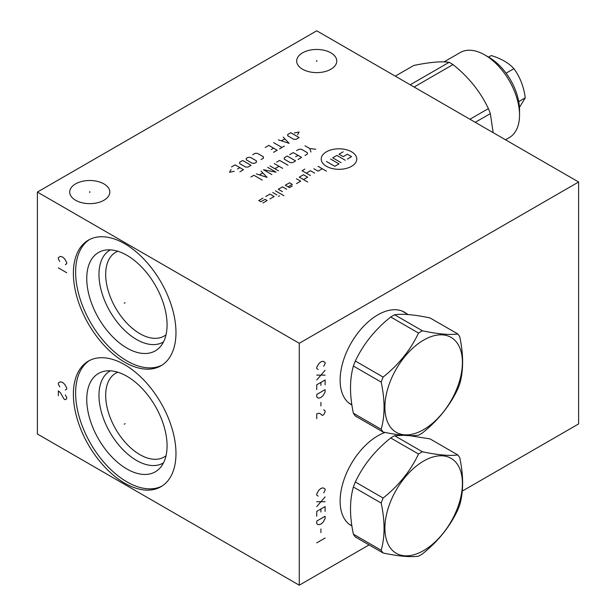 <?xml version="1.0" encoding="UTF-8"?>
<svg xmlns="http://www.w3.org/2000/svg" width="616" height="616" viewBox="0 0 616 616"><rect width="100%" height="100%" fill="white"/><g stroke="black" fill="none" stroke-linecap="round" stroke-linejoin="round"><path stroke-width="0.92" d="M462.246 491.106L578.617 423.923L578.617 181.997L316.732 30.8L37.383 192.076L37.383 434.003L299.268 585.2L369.076 544.898M299.268 585.2L299.268 343.281L578.617 181.997M351.913 525.948A53.33 30.792 -60 0 1 351.174 525.548A53.33 30.792 -60 0 1 340.124 501.131A53.33 30.792 -60 0 1 385.077 432.44M351.913 404.989A53.33 30.792 -60 0 1 351.174 404.589A53.33 30.792 -60 0 1 340.124 380.172A53.33 30.792 -60 0 1 363.401 326.503A53.33 30.792 -60 0 1 404.504 312.212A53.33 30.792 -60 0 1 406.699 313.706M37.383 192.076L299.268 343.281M175.976 453.538A72.542 41.88 60 0 1 160.953 486.74A72.542 41.88 60 0 1 105.051 467.305A72.542 41.88 60 0 1 73.381 394.302A72.542 41.88 60 0 1 88.411 361.099A72.542 41.88 60 0 1 144.306 380.534A72.542 41.88 60 0 1 175.976 453.538M175.976 332.571A72.542 41.88 60 0 1 160.953 365.781A72.542 41.88 60 0 1 105.051 346.346A72.542 41.88 60 0 1 73.381 273.342A72.542 41.88 60 0 1 88.411 240.132A72.542 41.88 60 0 1 144.306 259.567A72.542 41.88 60 0 1 175.976 332.571M330.908 52.853A20.051 11.573 180 0 1 336.775 61.038A20.051 11.573 180 0 1 324.401 71.733A20.051 11.573 180 0 1 302.556 69.223A20.051 11.573 180 0 1 296.681 61.038A20.051 11.573 180 0 1 309.055 50.343A20.051 11.573 180 0 1 330.908 52.853M103.935 183.891A20.051 11.573 180 0 1 109.81 192.076A20.051 11.573 180 0 1 97.436 202.772A20.051 11.573 180 0 1 75.583 200.262A20.051 11.573 180 0 1 69.708 192.076A20.051 11.573 180 0 1 82.09 181.381A20.051 11.573 180 0 1 103.935 183.891M351.397 525.448A53.33 30.792 -60 0 1 350.111 524.886M166.02 455.74A48.395 27.943 60 0 1 164.102 457.041A48.395 27.943 60 0 1 126.811 444.074A48.395 27.943 60 0 1 105.683 395.372A48.395 27.943 -120 0 1 115.708 373.219A48.395 27.943 -120 0 1 117.795 372.21M110.372 370.832A53.138 30.677 -120 0 0 98.976 395.372A53.138 30.677 60 0 0 122.43 449.118A53.138 30.677 60 0 0 163.502 462.855M167.067 445.815A56.788 32.787 60 0 1 160.175 467.813A56.788 32.787 60 0 1 115.146 460.167A56.788 32.787 60 0 1 86.756 399.445A56.788 32.787 -120 0 1 104.412 371.232A56.788 32.787 -120 0 1 145.746 392.546A56.788 32.787 -120 0 1 167.067 445.815M89.543 360.483A72.542 41.88 -120 0 0 75.622 393.016A72.542 41.88 60 0 0 106.553 465.242A72.542 41.88 60 0 0 162.047 486.07M166.02 334.781A48.395 27.943 60 0 1 164.102 336.082A48.395 27.943 60 0 1 126.811 323.115A48.395 27.943 60 0 1 105.683 274.413A48.395 27.943 -120 0 1 115.708 252.26A48.395 27.943 -120 0 1 117.795 251.243M110.372 249.865A53.138 30.677 -120 0 0 98.976 274.413A53.138 30.677 60 0 0 122.43 328.151A53.138 30.677 60 0 0 163.502 341.895M167.067 324.855A56.788 32.787 60 0 1 160.175 346.854A56.788 32.787 60 0 1 115.146 339.208A56.788 32.787 60 0 1 86.756 278.486A56.788 32.787 -120 0 1 104.412 250.273A56.788 32.787 -120 0 1 145.746 271.587A56.788 32.787 -120 0 1 167.067 324.855M89.543 239.524A72.542 41.88 -120 0 0 75.622 272.056A72.542 41.88 60 0 0 106.553 344.282A72.542 41.88 60 0 0 162.047 365.111M404.535 312.458A53.33 30.792 120 0 0 403.395 311.627M351.397 404.489A53.33 30.792 -60 0 1 350.111 403.927M383.129 553.014L355.34 536.967A62.616 36.152 -60 0 1 353.392 534.195C349.557 516.254 349.557 500.531 353.392 487.017A62.616 36.152 -60 0 1 355.34 481.989L383.129 498.036A62.616 36.152 120 0 0 381.181 503.064C385.015 520.997 385.015 536.721 381.181 550.242A62.616 36.152 120 0 0 383.129 553.014C398.76 556.279 410.549 557.334 418.518 556.171A62.616 36.152 120 0 0 420.466 555.093A62.616 36.152 120 0 0 422.414 553.923C438.038 541.464 449.834 526.788 457.796 509.902A62.616 36.152 120 0 0 459.744 504.881C463.578 491.368 463.578 475.637 459.744 457.703A62.616 36.152 120 0 0 457.796 454.931C449.834 456.086 438.038 455.032 422.414 451.767A62.616 36.152 120 0 0 420.466 452.845A62.616 36.152 120 0 0 418.518 454.023C410.549 470.901 398.76 485.577 383.129 498.036M403.811 435.304L394.617 435.72A62.616 36.152 120 0 0 392.669 436.798A62.616 36.152 -60 0 0 390.721 437.976C375.098 450.435 363.301 465.103 355.34 481.989M353.392 487.017L381.181 503.064M353.392 534.195L381.181 550.242M390.721 437.976L418.518 454.023M394.617 435.72L422.414 451.767M423.646 550.565A54.816 31.647 120 0 0 462.408 483.429A54.816 31.647 120 0 0 423.646 461.053A54.816 31.647 120 0 0 384.892 528.189A54.816 31.647 120 0 0 423.646 550.565M457.796 454.931L430.007 438.885L409.324 435.627M383.129 432.055L355.34 416.008A62.616 36.152 -60 0 1 353.392 413.228C349.557 395.295 349.557 379.572 353.392 366.05A62.616 36.152 -60 0 1 355.34 361.03L383.129 377.077A62.616 36.152 120 0 0 381.181 382.097C385.015 400.038 385.015 415.762 381.181 429.275A62.616 36.152 120 0 0 383.129 432.055C398.76 435.32 410.549 436.367 418.518 435.212A62.616 36.152 120 0 0 420.466 434.134A62.616 36.152 120 0 0 422.414 432.963C438.038 420.497 449.834 405.828 457.796 388.942A62.616 36.152 120 0 0 459.744 383.922C463.578 370.409 463.578 354.677 459.744 336.744A62.616 36.152 120 0 0 457.796 333.964C449.834 335.127 438.038 334.072 422.414 330.807A62.616 36.152 120 0 0 420.466 331.885A62.616 36.152 120 0 0 418.518 333.056C410.549 349.942 398.76 364.618 383.129 377.077M457.796 333.964L430.007 317.925C414.375 314.661 402.587 313.606 394.617 314.761A62.616 36.152 120 0 0 392.669 315.839A62.616 36.152 -60 0 0 390.721 317.009C375.098 329.475 363.301 344.144 355.34 361.03M353.392 366.05L381.181 382.097M353.392 413.228L381.181 429.275M390.721 317.009L418.518 333.056M394.617 314.761L422.414 330.807M423.646 429.606A54.816 31.647 120 0 0 462.408 362.47A54.816 31.647 120 0 0 423.646 340.094A54.816 31.647 120 0 0 384.892 407.222A54.816 31.647 120 0 0 423.646 429.606M493.17 132.671L490.336 113.621A62.616 36.152 -120 0 0 488.388 108.593C480.418 91.715 468.63 77.038 452.999 64.58A62.616 36.152 -120 0 0 451.051 63.402A62.616 36.152 -120 0 0 449.103 62.324C441.141 61.169 429.344 62.224 413.721 65.489L395.264 76.145M490.336 113.621L475.259 122.322M469.931 119.25L488.388 108.593M452.999 64.58L414.121 87.025M410.218 84.777L449.103 62.324M505.49 139.778L509.37 137.537A49.087 28.336 -120 0 0 519.534 115.069A49.087 28.336 -120 0 0 484.823 54.955A49.087 28.336 -120 0 0 460.283 52.522L443.997 61.923M484.823 54.955L489.158 57.45L484.823 54.955M519.534 115.069L519.534 110.072A42.966 24.802 -120 0 0 489.158 57.45M519.45 107.446L525.255 97.852C523.808 86.779 520.035 77.038 513.929 68.653L506.083 73.181M525.255 97.852L518.734 101.617M513.929 68.653C508.7 62.947 501.147 58.582 491.268 55.571L488.58 57.119M316.732 61.546L316.732 60.537M89.759 192.585L89.759 191.576M326.434 151.798A17.779 10.264 0 0 0 326.434 166.312A17.779 10.264 0 0 0 351.574 166.312A17.779 10.264 0 0 0 351.574 151.798A17.779 10.264 0 0 0 326.434 151.798M296.481 183.614L300.67 181.196L296.481 178.771M303.457 179.579L307.654 177.162L303.457 174.744L299.268 177.162L307.654 181.997M304.858 169.1L302.063 170.709L310.441 175.545M314.637 173.127L310.441 170.709L306.252 173.127M313.867 168.73L318.056 171.156L322.245 168.73M318.056 166.312L326.434 171.156M288.096 186.841L292.284 184.415L289.497 182.806L285.3 185.224L289.497 187.641L292.284 186.032M286.702 189.258L282.513 186.841L278.317 189.258L282.513 191.676M275.529 190.868L283.907 195.711M272.734 192.485L276.923 194.902M279.541 195.811L278.494 196.412M269.939 198.93L274.128 196.512L269.939 194.094L265.75 196.512M262.955 202.964L267.144 200.547L265.049 199.338L260.861 201.755L258.766 200.547L262.955 198.129M341.102 162.686L332.725 157.85L336.913 155.424L345.291 160.268M330.63 159.059L339.008 163.894L334.819 166.312L326.434 161.477M347.385 159.059L351.574 156.641L347.385 154.216L343.197 156.641L339.008 154.216L343.197 151.798M304.997 145.792L309.786 148.556L315.769 149.249M309.786 148.556L310.98 152.013M304.997 155.471L307.392 154.085L307.392 152.706L301.409 149.249L299.014 149.249L296.619 150.627M298.013 159.498L301.601 157.427L293.224 152.591L289.635 154.662M295.618 156.734L298.013 155.355M287.241 156.048L284.245 157.773L284.245 159.151L290.228 162.609L292.623 162.609L295.618 160.884L287.241 156.048M288.034 165.257L279.656 160.422L276.661 162.147M274.266 163.533L282.652 168.368M278.463 170.794L270.077 165.95M279.056 166.297L274.867 168.715M267.683 167.336L276.068 172.172L263.494 169.754L271.872 174.59M256.31 173.897L267.082 177.354L261.099 171.132M262.693 172.981L259.505 174.821M262.3 180.118L253.915 175.283L250.92 177.008M297.536 134.804L299.13 132.04L294.34 132.956M290.752 132.725L287.757 134.457L287.757 135.836L293.74 139.293L296.134 139.293L299.13 137.568L290.752 132.725M278.378 139.871L289.15 143.328L283.168 137.106M284.761 138.946L281.574 140.794M273.589 142.635L281.974 147.47M284.369 146.092L279.579 148.856M273.589 152.314L277.185 150.242L268.799 145.399L265.211 147.47M271.194 149.549L273.589 148.163M261.022 159.567L263.417 158.189L263.417 156.803L257.426 153.346L255.032 153.346L252.637 154.731M250.442 157.38L248.048 157.38L246.254 158.42L246.254 159.798L252.244 163.255L254.631 163.255L256.433 162.216L256.433 160.838L250.442 157.38M242.665 160.491L239.67 162.216L239.67 163.602L245.653 167.059L248.048 167.059L251.043 165.327L242.665 160.491M239.87 171.779L243.459 169.708L235.081 164.872L231.493 166.944M237.476 169.015L239.87 167.637M231.092 169.477L229.491 172.241L234.28 171.317M323.716 492.869L325.109 490.244L325.109 489.035L323.015 487.826L320.921 488.434L318.826 490.244L316.732 493.878L316.732 495.087L318.125 496.096M325.109 496.896L316.732 506.575M316.732 501.74L325.109 501.74M325.109 511.411L325.109 506.575L316.732 511.411L316.732 516.254M320.921 508.993L320.921 512.019M325.109 516.254L316.732 521.09L316.732 523.508L317.425 524.316L318.826 524.716L320.921 524.116L323.015 522.299L325.109 518.672L325.109 516.254M320.921 528.952L320.921 532.586M325.109 538.022L316.732 542.865M323.716 366.258L325.109 363.64L325.109 362.431L323.015 361.222L320.921 361.823L318.826 363.64L316.732 367.267L316.732 368.476L318.125 369.485M325.109 370.293L316.732 379.972M316.732 375.129L325.109 375.129M325.109 384.808L325.109 379.972L316.732 384.808L316.732 389.643M320.921 382.39L320.921 385.416M325.109 389.643L316.732 394.486L316.732 396.904L317.425 397.713L318.826 398.113L320.921 397.512L323.015 395.695L325.109 392.069L325.109 389.643M320.921 402.348L320.921 405.975M316.732 418.68L316.732 413.837L318.826 413.236L320.22 413.636L322.314 415.453L323.716 414.645L325.109 412.027L325.109 410.818L323.716 409.809M125.117 423.669L124.239 424.17L125.117 423.669M65.319 390.051L66.713 389.043L66.713 387.834L64.618 384.207L62.524 382.39L60.43 381.789L58.335 382.998L58.335 384.207L59.729 386.825M58.335 395.695L58.335 390.86L60.43 392.669L63.918 398.922L65.319 399.73L66.713 398.721L66.713 397.512L65.319 394.887M125.117 302.71L124.239 303.211L125.117 302.71M65.319 264.657L66.713 263.648L66.713 262.439L64.618 258.812L62.524 256.995L60.43 256.387L58.335 257.596L58.335 258.812L59.729 261.43M66.713 272.719L58.335 267.883M349.31 524.247A53.138 30.677 -60 0 1 348.949 524.031L351.875 525.725M349.31 403.288A53.138 30.677 -60 0 1 348.949 403.072L351.875 404.766M402.448 311.257L402.079 311.049A53.138 30.677 -60 0 1 402.448 311.257L408.2 314.576"/></g></svg>
